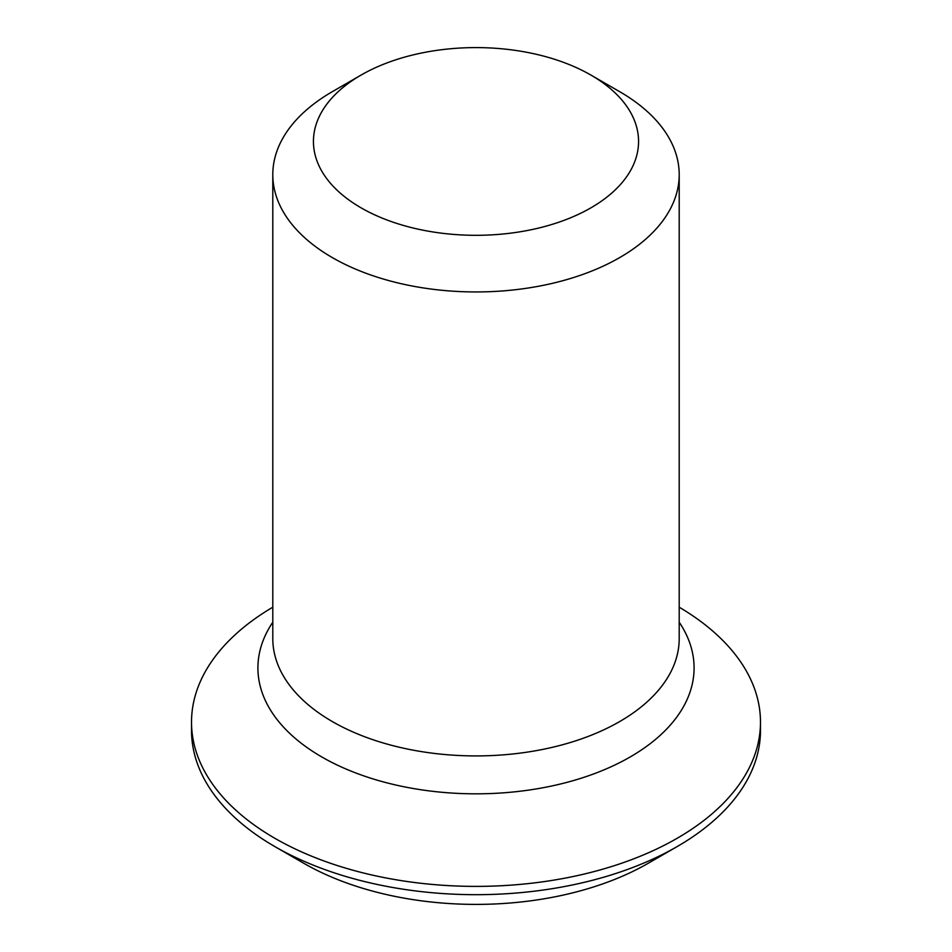 <?xml version="1.0" encoding="UTF-8"?>
<svg xmlns="http://www.w3.org/2000/svg" width="952" height="952" viewBox="0 0 952 952"><rect width="100%" height="100%" fill="white"/><g stroke="black" fill="none" stroke-linecap="round" stroke-linejoin="round"><path stroke-width="1.43" d="M361.046 75.089A162.554 93.855 180 0 0 361.058 207.822A162.554 93.855 0 0 0 590.942 207.822A162.554 93.855 0 0 0 590.954 75.089A162.554 93.855 0 0 0 590.942 75.089L619.681 91.678A203.204 117.31 0 0 1 679.204 174.632A203.204 117.31 0 0 1 553.766 283.018A203.204 117.31 0 0 1 332.319 257.587A203.204 117.31 180 0 1 272.796 174.632A203.204 117.31 180 0 1 332.319 91.678L361.046 75.089A162.554 93.855 180 0 1 590.942 75.089L619.681 91.678M303.581 863.167L274.842 846.578A284.481 164.244 0 0 0 677.158 846.578L648.419 863.167A243.843 140.777 0 0 1 303.581 863.167L274.842 846.578A284.481 164.244 180 0 1 191.519 730.434L191.519 722.14A284.481 164.244 180 0 0 274.842 838.284A284.481 164.244 0 0 0 584.861 873.888A284.481 164.244 0 0 0 760.481 722.14A284.481 164.244 0 0 0 679.204 607.197M191.519 722.14A284.481 164.244 180 0 1 272.796 607.197M677.158 846.578A284.481 164.244 0 0 0 760.481 730.434L760.481 722.14M272.796 174.632L272.796 638.602A203.204 117.31 180 0 0 332.319 721.557A203.204 117.31 0 0 0 553.766 746.987A203.204 117.31 0 0 0 679.204 638.602L679.204 174.632M679.204 622.215A218.079 125.902 0 0 1 595.226 773.345A218.079 125.902 0 0 1 321.8 756.959A218.079 125.902 180 0 1 272.796 622.215"/></g></svg>
